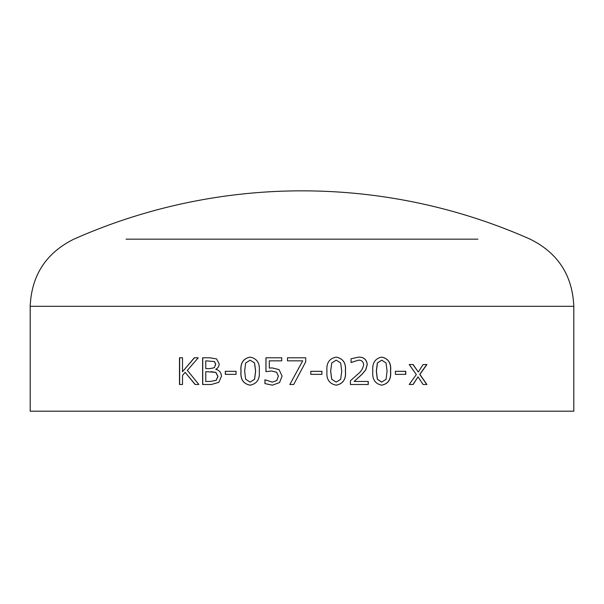 <?xml version="1.0" encoding="UTF-8"?>
<svg xmlns="http://www.w3.org/2000/svg" width="604" height="604" viewBox="0 0 604 604"><rect width="100%" height="100%" fill="white"/><g stroke="black" fill="none" stroke-linecap="round" stroke-linejoin="round"><path stroke-width="0.91" d="M573.8 411.196L30.2 411.196L30.2 306.296L573.8 306.296L573.8 411.196M218.807 382.317L211.4 384.499L202.619 384.499L202.619 357.794L209.905 357.794L216.557 358.912L219.177 363.827C219.086 366.311 217.976 368.123 215.824 369.248L215.824 369.391C219.38 370.222 221.245 372.54 221.426 376.33L218.807 382.317M225.315 374.352L225.315 371.317L236.073 371.317L236.073 374.352L225.315 374.352M250.094 385.171C243.223 383.819 240.188 379.153 241.004 371.158C240.188 363.185 243.216 358.504 250.094 357.115C256.994 358.497 260.045 363.17 259.252 371.128C260.067 379.086 257.017 383.767 250.094 385.171M279.561 382.558L272.442 385.171L264.937 383.593L264.937 379.765L272.321 382.128L276.806 380.497L278.368 376.118L276.594 372.23L271.415 370.977L265.941 371.649L265.941 357.794L281.736 357.794L281.736 360.837L269.293 360.837L269.293 368.078L272.261 367.934L279.056 369.61L282.076 376.096L279.561 382.558M293.68 384.499L289.837 384.499L302.71 360.837L287.474 360.837L287.474 357.794L305.715 357.794L305.715 361.849L293.68 384.499M310.788 374.352L310.788 371.317L321.924 371.317L321.924 374.352L310.788 374.352M336.217 385.171C329.24 383.819 326.16 379.153 326.975 371.158C326.16 363.185 329.24 358.504 336.217 357.115C343.163 358.497 346.228 363.17 345.42 371.128C346.251 379.086 343.178 383.767 336.217 385.171M354.125 381.456L368.251 381.456L368.251 384.499L350.411 384.499L350.411 380.777L357.704 374.269C361.018 371.732 363.004 368.516 363.653 364.635C363.321 361.6 361.6 360.112 358.489 360.158L351.083 362.528L351.083 358.776L358.572 357.115C363.751 357.032 366.651 359.493 367.27 364.514L365.76 369.89L361.872 374.488L354.125 381.456L361.796 374.488L365.677 369.89L367.187 364.514C366.568 359.493 363.676 357.032 358.504 357.115M381.766 385.171C375.024 383.819 372.049 379.153 372.834 371.158C372.049 363.185 375.024 358.504 381.766 357.115C388.44 358.497 391.384 363.17 390.599 371.128C391.407 379.086 388.455 383.767 381.766 385.171M395.378 374.352L395.378 371.317L405.775 371.317L405.775 374.352L395.378 374.352M423.102 384.499L418.006 376.836L413.144 384.499L409.202 384.499L416.345 374.548L409.202 364.552L413.128 364.552L418.3 372.087L423.057 364.552L426.922 364.552L419.871 374.374L426.922 384.499L423.102 384.499M195.069 384.499L185.156 372.328L182.514 375.439L182.514 384.499L179.486 384.499L179.486 357.794L182.514 357.794L182.514 371.717L194.277 357.794L198.225 357.794L187.346 370.35L198.852 384.499L195.069 384.499M477.923 239.169L126.077 239.169M195.205 384.499L185.156 372.328M179.645 384.499L179.645 357.794M182.514 371.717L194.412 357.794M418.006 376.836L413 384.499M412.985 364.552L418.3 372.087M426.764 364.552L419.72 374.374L426.764 384.499M405.639 371.317L405.639 374.352M381.66 357.115C388.334 358.497 391.271 363.17 390.486 371.128C391.294 379.086 388.349 383.767 381.66 385.171M381.766 360.158L377.334 362.981L376.322 371.158L377.311 379.244L381.66 382.128L386.062 379.304L387.081 371.128L386.047 362.951L381.766 360.158L377.432 362.981L376.413 371.158L377.409 379.244L381.766 382.128M358.489 360.158L351.196 362.528M368.168 381.456L368.168 384.499M336.171 357.115C343.11 358.497 346.175 363.17 345.36 371.128C346.19 379.086 343.125 383.767 336.171 385.171M331.672 379.244L336.171 382.128L340.679 379.304L341.743 371.128L340.664 362.951L336.217 360.158L331.724 362.981L330.645 371.158L331.672 379.244L336.217 382.128M336.217 360.158L331.694 362.981L330.675 371.158L331.709 379.244M321.902 371.317L321.902 374.352M289.852 384.499L302 362.143M287.489 360.837L287.489 357.794M305.715 357.794L305.715 361.849L302 368.84M272.479 385.171L264.982 383.593L264.982 379.765M272.321 382.128L276.836 380.497L278.399 376.118L276.632 372.23L271.415 370.977M265.987 371.641L265.987 357.794M269.293 368.078L272.298 367.934M250.162 385.171C243.291 383.819 240.264 379.153 241.079 371.158C240.264 363.185 243.291 358.504 250.162 357.115M250.094 382.128L254.586 379.304L255.643 371.128L254.571 362.951L250.094 360.158L245.669 362.981L244.635 371.158L245.647 379.244L250.094 382.128L254.526 379.304L255.583 371.128L254.511 362.951L250.094 360.158M225.413 374.352L225.413 371.317M202.74 384.499L202.74 357.794M210.162 381.456L216.164 380.339L217.991 376.481L215.877 372.358L205.768 371.649L205.768 381.456L210.162 381.456L216.058 380.339L217.885 376.481L215.764 372.358L210.985 371.649M214.473 361.562L205.768 360.837L205.768 368.606L210.139 368.606L214.307 367.723L215.749 364.288L214.473 361.562L205.896 360.837M214.307 367.723L215.643 364.288L214.367 361.562M210.018 368.606L214.201 367.723M30.2 306.296C31.536 275.318 46.085 252.94 73.862 239.169A562.671 562.671 0 0 1 530.138 239.169C557.915 252.94 572.464 275.318 573.8 306.296"/></g></svg>
